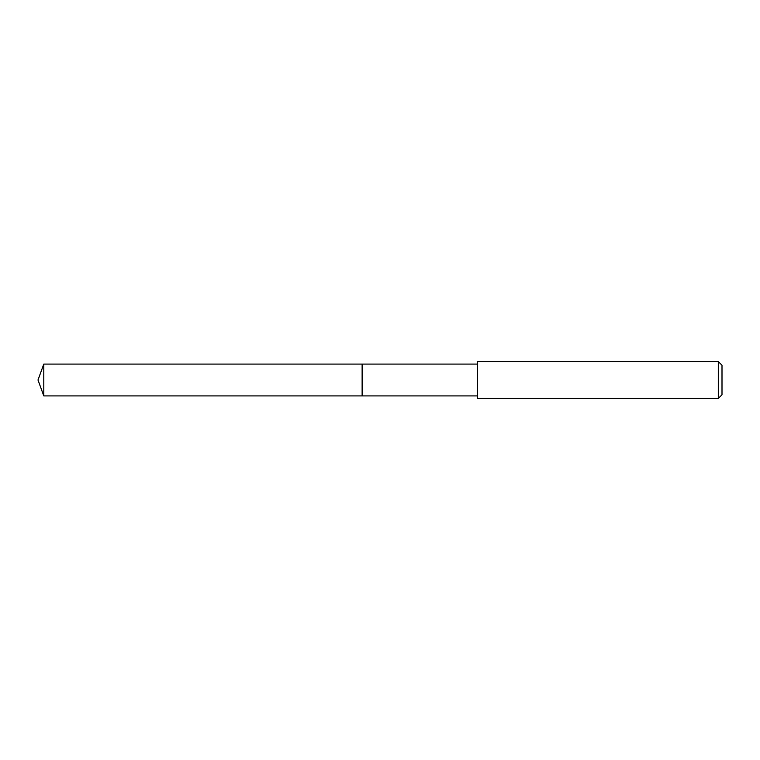 <?xml version="1.0" encoding="UTF-8"?>
<svg xmlns="http://www.w3.org/2000/svg" width="760" height="760" viewBox="0 0 760 760"><rect width="100%" height="100%" fill="white"/><g stroke="black" fill="none" stroke-linecap="round" stroke-linejoin="round"><path stroke-width="1.14" d="M477.479 364.087L43.795 364.087L43.795 395.912L362.13 395.912L362.13 364.087L362.13 395.912L477.479 395.912M43.795 395.912L38 380L43.795 364.087M477.479 361.541L477.479 398.459L718.304 398.459L718.304 361.541L477.479 361.541M718.304 361.541L722 365.237L722 394.763L718.304 398.459"/></g></svg>

